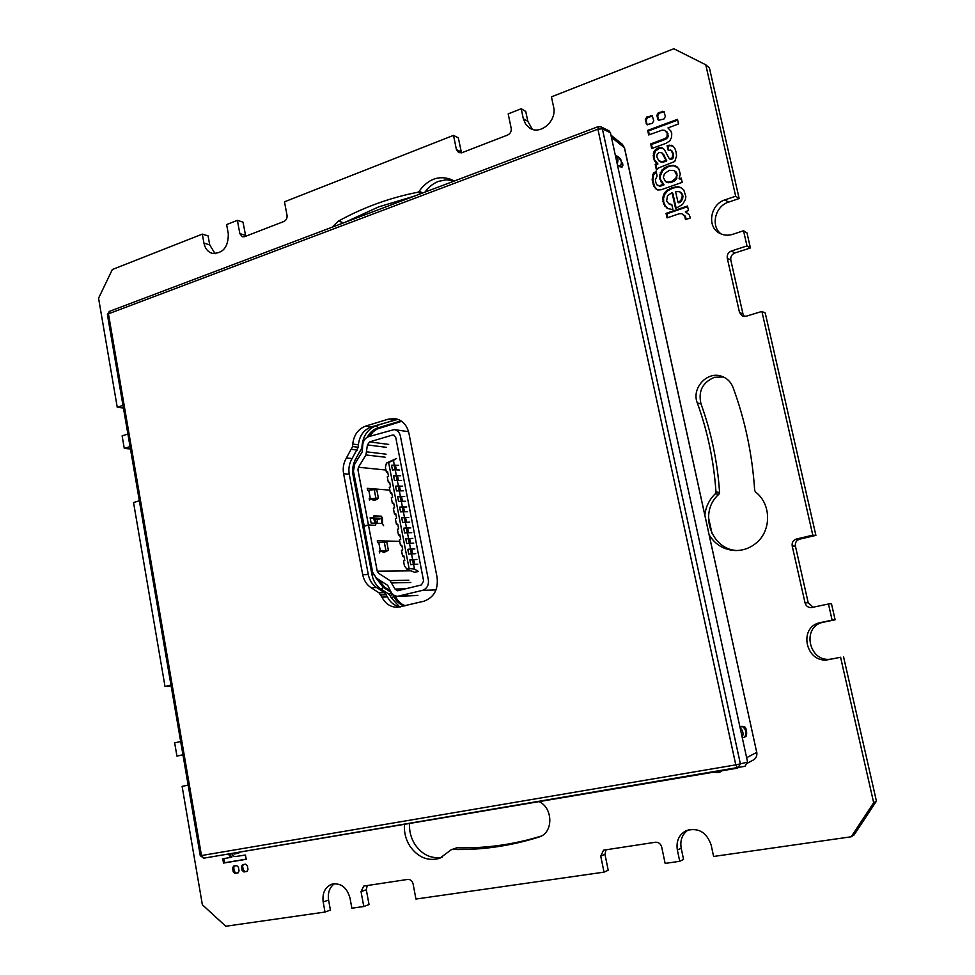 <?xml version="1.0" encoding="UTF-8"?>
<svg xmlns="http://www.w3.org/2000/svg" width="975" height="975" viewBox="0 0 975 975"><rect width="100%" height="100%" fill="white"/><g stroke="black" fill="none" stroke-linecap="round" stroke-linejoin="round"><path stroke-width="1.46" d="M352.572 446.562L346.43 457.933C343.566 462.784 342.627 468.049 343.59 473.704L362.7 574.677C363.882 580.381 366.661 584.72 371.036 587.681L378.982 592.8L381.883 597.127C385.503 603.927 390.78 607.315 397.715 607.291L423.759 601.258C433.924 597.565 438.36 589.619 437.105 577.444L408.903 433.119C406.953 425.015 402.383 420.176 395.228 418.628L388.452 419.116L365.771 426.051C358.166 428.939 353.827 434.947 352.743 444.076L352.572 446.562L358.203 447.257L352.085 458.555C349.233 463.381 348.294 468.609 349.269 474.24L368.306 574.604C369.476 580.271 372.243 584.586 376.606 587.523L384.516 592.617L387.416 596.907C390.366 602.611 394.704 605.95 400.433 606.901M598.504 126.726L597.907 129.188L602.379 128.822L740.378 763.864L735.796 764.863L597.907 129.188L108.444 313.828L109.261 311.439L107.408 314.669L108.444 313.828L201.472 855.55L200.265 855.684L203.775 858.171L201.472 855.55L735.796 764.863L737.685 768.117L740.378 763.864L747.593 762.109L744.937 766.313M610.423 132.734L608.9 130.723L600.819 126.774L602.379 128.822L610.423 132.734L747.593 762.109M720.952 770.932L718.563 772.517L713.334 772.224M236.925 852.577L234.743 854.015L231.38 853.515M624.451 148.017L622.391 144.324L624.366 147.615L756.722 752.371C757.27 755.698 756.198 758.209 753.517 759.891L747.679 763.047M743.901 726.582L743.742 726.46C747.228 726.814 747.203 736.515 745.595 736.673L742.328 737.965M743.742 726.46L739.964 727.118M622.83 165.092L621.855 167.456L617.455 164.958M742.207 737.38C743.779 733.797 743.084 730.616 740.122 727.85M617.175 163.702C618.625 160.058 618.004 157.182 615.298 155.049L618.638 157.072L622.757 163.897L621.855 167.456M397.91 419.323L371.353 426.879C363.773 429.743 359.446 435.715 358.373 444.795L358.203 447.257M840.584 657.284L832.126 658.893C809.055 664.267 800.475 626.047 823.79 622.135L820.731 622.525C797.294 626.462 805.911 664.938 829.116 659.527L840.584 657.284L873.673 802.717L851.199 836.782L713.602 856.464L711.165 845.045C706.57 832.162 698.295 827.336 686.351 830.59C679.002 834.527 676.004 840.998 677.357 850.005L679.733 861.303L665.133 863.399L661.72 847.092C660.697 843.728 658.576 842.12 655.383 842.254L603.537 850.176L600.746 856.135L604.025 872.138L415.947 899.047L413.095 883.947C412.23 880.839 410.438 879.328 407.708 879.413L363.724 886.08L361.043 891.662L363.785 906.506L351.865 908.213L350.001 898.012C346.844 887.213 340.75 882.619 331.695 884.227C324.992 887.226 322.152 893.124 323.176 901.948L325.004 912.052L225.773 926.25L202.361 904.751L182.106 786.35L188.151 785.119M363.785 906.506L369.038 904.544L366.308 889.785L367.246 885.483M604.025 872.138L608.217 870.224L604.963 854.319L606.048 849.652M679.733 861.303L683.56 859.426L681.196 848.201C679.88 840.231 682.256 834.125 688.301 829.871M843.521 656.662L876.428 801.121L854.088 834.953L851.199 836.782M823.79 622.135L835.124 619.783L831.456 603.72L828.457 604L832.138 620.161L835.124 619.783M744.291 316.461L742.987 313.999L730.799 260.069C730.385 256.717 731.75 254.353 734.906 252.976L731.384 251.002C728.215 252.391 726.85 254.767 727.265 258.143L739.501 312.414L742.389 316.01L746.131 316.229L761.889 311.439L765.241 313.036L815.892 535.372L799.683 539.151C796.392 540.272 794.966 542.587 795.405 546.073L808.19 602.696L813.089 607.254M734.906 252.976L750.421 247.955L746.984 232.867L743.535 230.758L746.984 245.932L750.421 247.955M532.313 129.285L527.841 121.351L523.319 118.731L525.696 124.312L529.937 128.237C540.723 135.269 557.152 120.607 553.593 106.933L551.448 96.866L673.847 48.75L705.766 64.789L709.41 67.909L739.16 198.534L728.532 202.154C715.004 206.164 710.373 226.358 721.171 234.012M527.841 121.351L525.744 111.442L521.223 108.749L508.182 113.88L511.192 128.286C511.546 131.418 510.352 133.673 507.597 135.062L461.906 152.722L458.64 152.624L456.41 149.553L453.509 135.379L458.335 137.841L461.492 152.856M215.134 253.732L209.71 244.871L203.958 243.165C205.079 248.503 207.809 251.903 212.148 253.354C223.031 253.658 228.418 247.102 228.296 233.683L226.627 224.567L237.388 220.338L243.031 222.178L245.712 236.243M209.71 244.871L208.077 235.865L202.325 234.122L112.344 269.502L98.572 298.216L117.244 407.294L123.435 408.038M130.053 446.562L124.276 448.439L130.467 448.975M170.991 685.12L165.019 686.522L171.113 685.827M182.947 754.784L176.914 756.039L182.983 754.967M325.004 912.052L330.403 910.089L328.587 900.035C327.588 892.807 329.55 887.348 334.498 883.667M453.619 180.765L446.148 179.778L438.531 181.362C433.156 183.458 428.634 187.042 424.966 192.112M414.326 196.133L378.653 206.883L344.797 222.41M539.053 801.621C553.203 807.958 553.471 832.577 539.419 836.891L538.809 837.111C509.974 846.166 481.065 850.273 452.083 849.444L456.97 847.763C485.099 848.543 513.167 844.667 541.174 836.123M409.537 823.461C409.11 831.188 410.999 838.305 415.179 844.825C422.407 854.892 431.401 859.036 442.175 857.293M723.426 376.972L714.468 377.301C702.524 382.383 698.039 391.255 701.013 403.918C711.263 432.157 717.466 461.675 719.587 492.436L718.855 494.301C698.441 511.668 710.543 549.559 737.112 550.534M188.163 785.155L182.106 786.35M176.914 756.039L174.659 742.828L180.68 741.548M165.019 686.522L133.538 502.552L139.352 500.772M124.276 448.439L122.131 435.886L127.896 433.985M122.972 405.332L117.244 407.294M203.958 243.165L202.325 234.122M453.509 135.379L284.481 201.825L287.028 215.292C287.308 218.205 286.272 220.265 283.908 221.483L244.554 236.693L242.361 236.791L239.838 233.61L237.388 220.338M523.319 118.731L521.223 108.749M705.766 64.789L735.674 196.207L739.16 198.534M743.535 230.758L732.786 234.305C727.947 235.804 723.45 235.402 719.306 233.098C706.619 226.541 710.422 204.141 724.986 199.863L735.674 196.207M731.384 251.002L746.984 245.932M761.889 311.439L812.797 535.19L815.892 535.372M828.457 604L811.346 607.596C808.129 607.632 806.033 606.084 805.057 602.964L792.2 545.976C791.761 542.453 793.187 540.138 796.502 539.004L812.797 535.19M820.731 622.525L832.138 620.161M332.073 227.224L338.508 221.057C363.431 207.346 389.854 197.742 417.8 192.246L419.092 191.319C428.086 178.998 438.811 175.061 451.267 179.498L454.131 181.082M451.523 849.53L439.749 858.305C428.098 861.498 418.214 857.549 410.122 846.471C405.783 839.694 403.918 832.309 404.503 824.314M704.876 515.044C705.778 506.683 709.239 499.627 715.236 493.862L715.979 491.997C713.834 461.029 707.618 431.34 697.308 402.919C691.251 388.342 707.155 370.793 721.671 376.289C727.082 378.19 730.86 381.895 733.029 387.392C745.107 420.201 752.322 454.545 754.674 490.413L755.527 492.046C771.359 503.783 771.676 530.729 756.088 543.112C749.994 548.133 743.072 550.619 735.357 550.546C724.035 549.924 715.333 544.745 709.239 534.995M238.729 869.03L239.058 870.882L238.071 872.881L234.975 873.393L233.22 871.821L232.586 868.14L233.573 866.141L236.657 865.629L238.412 867.189L238.729 869.03M241.483 866.69L242.483 864.679L245.578 864.167L247.345 865.727L247.991 869.432L247.004 871.443L243.896 871.955L242.129 870.37L241.483 866.69L242.629 866.361L243.226 864.545M231.611 853.637L233.232 855.94L235.121 856.598L245.468 855.014L246.212 859.304L223.507 863.07L222.775 858.804L230.722 857.378L228.516 853.99M657.321 117.28L656.882 115.318L658.344 112.686L663.853 111.43L665.389 116.391L663.938 119.023L658.442 120.291L657.321 117.28L658.101 117.829L657.662 115.867L659.124 113.246L664.194 111.759M653.762 120.729L652.312 123.35L646.876 124.629L645.316 119.645L646.754 117.037L652.214 115.769L653.762 120.729M677.491 119.328L678.515 123.935L667.96 127.944L670.898 131.052L671.751 133.685L671.556 137.414L669.776 140.875L666.059 143.301L651.702 148.541L650.691 143.971L665.62 138.279L667.058 136.78L667.18 133.136L664.645 130.309L662.159 130.138L648.692 134.952L647.68 130.382L677.491 119.328M653.628 158.767L653.908 151.917L655.712 149.358L658.844 147.615L662.013 147.761L664.292 149.468L669.398 158.949L672.165 157.853L672.799 154.196L671.409 150.662L668.082 150.028L667.107 145.653L672.567 145.799L674.822 148.31L676.102 152.027L676.54 156.037L674.761 161.484L658.954 167.785L656.37 169.748L655.188 164.348L657.089 163.312L653.628 158.767L657.869 163.812L655.968 164.848L656.931 169.175M659.783 185.677L663.183 184.251L659.636 178.742L659.49 175.622L662.001 169.991L666.851 166.481L673.152 165.287L678.673 168.419L680.306 174.074L679.075 178.486L681.245 178.108L682.195 182.362L661.111 189.772L657.54 189.942L653.75 186.067L652.165 179.839L652.836 174.281L656.114 171.088L657.113 176.158L655.383 179.607L655.809 182.508L657.028 184.957L660.562 186.152L657.918 185.591M671.848 192.733L667.509 195.768L666.632 200.984L668.826 203.873L671.775 204.372L672.933 209.613L667.973 208.638L663.609 203.97L662.781 197.681L664.06 193.793L666.315 190.905L672.141 187.59L678.186 186.749L680.782 187.517L683.743 189.893L685.852 196.511L685.474 199.424L682.561 204.457L676.175 208.163L672.835 193.233L671.848 192.733M676.175 208.163L675.529 208.345L672.068 192.77M685.437 211.624L689.337 215.024L690.398 217.961L685.486 219.631L684.803 216.389L681.854 213.683L679.002 213.793L667.058 217.888L666.059 213.367L687.485 206.005L688.508 210.576L685.437 211.624M873.673 802.717L876.428 801.121M238.473 872.674L236.133 873.052L234.378 871.479L233.732 867.811L234.329 866.007M247.406 871.223L245.042 871.613L243.275 870.041L242.629 866.361M223.507 863.07L224.664 862.741L223.957 858.609M230.722 857.378L231.806 857.135M230.758 857.269L231.867 857.062M230.758 857.147L231.904 856.94M230.709 857.025L231.904 856.818M230.636 856.94L231.867 856.708M230.319 856.659L231.794 856.611M229.576 855.879L231.465 856.33M229.04 855.087L230.185 854.77L230.734 855.562M229.71 853.795L230.185 854.77M246.188 859.17L224.664 862.741M657.759 119.243L658.868 120.51M658.539 119.791L658.101 117.829M646.181 123.569L647.315 124.837M646.973 124.118L646.108 120.193L647.546 117.585L652.568 116.11M650.691 143.971L651.483 144.483L664.341 139.778L663.573 139.242M652.324 148.322L651.483 144.483M664.182 138.974L664.95 139.498L664.341 139.778M665.62 138.279L666.388 138.803L664.95 139.498M667.058 136.78L667.838 137.304L666.388 138.803M667.497 134.952L668.265 135.488L667.838 137.304M667.18 133.136L668.265 135.488M666.327 131.515L667.96 133.673M664.645 130.309L667.107 132.052M647.68 130.382L648.473 130.918L677.662 120.096M649.313 134.721L648.473 130.918M668.399 145.312L669.167 145.823L667.107 145.653M669.801 145.117L670.568 145.641L669.167 145.823M668.704 149.857L667.875 146.165M673.043 146.201L670.568 145.641M654.42 159.266L653.957 155.744L655.419 151.064L659.624 148.127L663.487 148.651M672.799 154.196L673.664 155.951L672.933 158.352L671.738 159.193L669.398 158.949M673.567 154.708L672.177 151.174L670.544 149.931M662.976 161.57L665.937 160.132L661.903 152.843L663.853 154.793L666.632 160.936L662.768 162.301L658.771 160.802L663.756 162.069M671.166 145.226L671.946 145.75M655.188 164.348L655.968 164.848M656.833 163.751L657.613 164.251M656.955 163.69L657.735 164.178M657.04 163.581L657.82 164.08M657.101 163.447L657.881 163.946M657.089 163.312L657.869 163.812M657.04 163.191L657.82 163.69M656.955 163.105L657.747 163.605M655.675 162.155L656.455 162.642M654.859 161.228L655.639 161.728M654.42 160.582L655.212 161.082M654.115 160.01L654.895 160.509M653.238 156.926L654.03 157.438M653.165 155.232L653.957 155.744M653.384 153.611L654.164 154.123M653.908 151.917L654.7 152.429M654.639 150.552L655.419 151.064M655.712 149.358L656.492 149.87M657.15 148.285L657.93 148.809M658.844 147.615L659.624 148.127M660.258 147.444L661.038 147.956M660.977 147.469L661.757 147.993M662.013 147.761L662.781 148.285M669.801 158.876L670.568 159.376M670.971 158.693L671.738 159.193M671.568 158.389L672.336 158.901M672.165 157.853L672.933 158.352M672.689 156.841L673.457 157.341M672.908 155.439L673.664 155.951M672.689 153.611L673.457 154.123M672.104 151.856L672.872 152.368M671.409 150.662L672.177 151.174M665.937 160.241L666.705 160.741M665.937 160.132L666.705 160.631M665.901 160.339L666.668 160.838M661.903 152.843L659.185 152.441L657.126 154.525L656.87 156.865L658.771 160.802M665.913 160.022L666.681 160.522M663.073 154.294L663.853 154.793M660.465 161.716L661.245 162.216M661.988 161.801L662.768 162.301M663.134 161.484L663.914 161.984M665.681 160.57L666.461 161.07M665.779 160.522L666.547 161.021M665.852 160.436L666.632 160.936M656.297 172.014L653.616 174.769L652.957 180.314L654.542 186.542L657.26 189.82M660.562 186.152L663.963 184.714L660.416 179.217L660.27 176.097L662.781 170.479L667.619 166.969L670.934 165.982L673.92 165.774L677.296 167.017M680.257 179.205L681.391 178.803M667.436 182.325L672.25 181.204L675.992 178.023L676.674 175L674.359 170.613L676.906 173.245L676.76 178.51L674.956 180.692L670.13 182.703L665.559 181.582L668.216 182.8M679.368 178.742L680.123 179.229M675.431 165.884L676.187 166.372M673.152 165.287L673.92 165.774M670.166 165.482L670.934 165.982M666.851 166.481L667.619 166.969M664.146 167.98L664.926 168.468M662.001 169.991L662.781 170.479M660.282 172.733L661.062 173.221M659.49 175.622L660.27 176.097M659.636 178.742L660.416 179.217M660.794 181.606L661.574 182.081M662.293 183.312L663.073 183.788M663.049 183.897L663.817 184.373M663.134 183.983L663.914 184.458M663.195 184.104L663.963 184.58M663.183 184.251L663.963 184.714M663.146 184.385L663.926 184.848M663.061 184.494L663.841 184.957M662.951 184.567L663.719 185.031M658.978 185.798L659.758 186.262M653.908 172.709L654.7 173.184M652.836 174.281L653.616 174.769M652.519 175.073L653.311 175.561M652.165 179.839L652.957 180.314M653.092 184.165L653.872 184.628M653.75 186.067L654.542 186.542M655.371 188.516L656.163 188.979M675.992 178.023L676.76 178.51M676.674 175L677.442 175.476M674.188 180.204L674.956 180.692M672.25 181.204L673.018 181.679M671.373 181.642L672.141 182.118M669.362 182.228L670.13 182.703M674.359 170.613L669.325 170.32L664.426 173.708L663.353 177.523L665.559 181.582M675.37 171.502L676.138 171.99M676.138 172.758L676.906 173.245M671.872 204.811L668.826 203.873M681.501 187.968L678.173 187.163L672.908 188.065L667.704 190.82L664.84 194.257L663.561 198.132L663.695 202.105L665.657 206.603L668.07 208.674M678.844 202.824L678.088 202.373M678.271 202.361L680.879 200.411L682.329 195.963L681.83 194.001L679.502 191.624L681.732 193.147L683.085 196.414L681.635 200.862L679.039 202.812M670.227 204.36L670.995 204.799M666.449 207.712L667.217 208.163M664.877 206.152L665.657 206.603M663.609 203.97L664.377 204.409M662.915 201.654L663.695 202.105M662.695 199.838L663.463 200.289M662.683 198.729L663.451 199.18M662.781 197.681L663.561 198.132M663.195 195.841L663.975 196.304M664.06 193.793L664.84 194.257M665.23 192.112L666.01 192.562M666.315 190.905L667.095 191.368M666.924 190.357L667.704 190.82M667.912 189.637L668.679 190.101M669.569 188.675L670.337 189.138M672.141 187.59L672.908 188.065M675.309 186.822L676.065 187.298M677.406 186.688L678.173 187.163M678.186 186.749L678.941 187.224M678.003 202.337L675.578 191.624L679.502 191.624M680.964 192.684L681.732 193.147M681.83 194.001L682.598 194.464M682.329 195.963L683.085 196.414M681.988 198.303L682.744 198.754M680.879 200.411L681.635 200.862M679.599 201.667L680.355 202.118M678.173 202.386L678.941 202.837M687.862 213.44L685.437 212.294M683.024 214.293L685.559 216.828L686.132 219.412M667.692 217.669L666.827 213.805L687.631 206.663M666.059 213.367L666.827 213.805M684.145 215.341L684.901 215.767M684.803 216.389L685.559 216.828M685.023 216.889L685.778 217.315M708.423 517.103L712.055 533.642M375.058 525.318L368.44 524.94L357.947 469.865L358.422 467.232L365.954 454.959L367.417 444.917L369.598 441.907L392.352 435.082L394.424 435.374M392.352 435.082L393.413 434.996L395.74 437.422L423.625 580.99L421.407 584.939L397.629 590.765L395.046 589.083L390 580.6L408.854 580.21M390 580.6L378.641 573.3L377.24 571.143L368.465 525.05L363.919 526.281L372.657 572.313L376.362 578.077L387.721 585.39L390.914 591.764C392.511 594.75 394.814 596.249 397.849 596.273L422.467 590.362C426.965 588.705 428.927 585.195 428.366 579.808L400.384 436.032C399.506 432.388 397.459 430.243 394.229 429.573L368.587 436.666C365.198 437.933 363.261 440.602 362.773 444.673L362.2 451.913L354.693 464.173L353.438 471.181L364.248 526.195M368.44 524.94L363.894 526.183M383.407 525.61L382.553 524.062L382.444 517.871L381.262 516.165L373.876 515.885M368.465 525.05L375.533 525.318L375.936 523.782L373.632 517.445L374.144 515.812M383.614 525.659L382.505 524.062L382.395 517.871L381.274 516.275L374.156 515.909L373.742 518.018L375.887 523.782L375.119 525.318M389.842 490.145L367.258 488.341L367.599 490.169L368.769 490.254L370.366 498.615L369.196 498.53L369.549 500.358M377.423 499.2L378.385 498.067L370.366 498.615M370.122 517.798L371.134 523.063L375.29 523.234L373.279 517.944L370.122 517.798M398.361 480.322L397.471 475.727L398.507 475.727L396.362 475.52L395.253 469.792L392.462 469.999L391.56 465.307L394.339 465.099L393.437 460.444L396.472 458.482L386.441 463.064L385.418 467.208L386.368 472.156L387.636 471.79L388.55 476.482L387.27 476.848L388.379 482.588L389.659 482.235L390.561 486.927L389.293 487.293L390.402 493.045L391.67 492.68L392.584 497.396L391.304 497.75L392.413 503.514L393.693 503.149L394.607 507.878L393.327 508.231L394.436 513.996L395.716 513.642L396.63 518.371L395.35 518.724L396.459 524.501L397.739 524.148L398.653 528.889L397.373 529.23L398.495 535.019L399.774 534.678L400.688 539.419L399.409 539.76L400.53 545.561L401.81 545.232L402.724 549.973L401.444 550.314L402.565 556.128L403.845 555.787L404.771 560.552L403.479 560.881L404.442 565.914L406.916 569.168L414.692 572.374L418.372 571.447L414.472 569.071L413.558 564.33L417.812 564.184M386.441 463.064L388.611 462.43L409.122 568.608L406.916 569.168M409.122 568.608L414.472 569.071M386.368 472.156L387.733 472.302M388.379 482.588L389.744 482.71M390.402 493.045L391.755 493.143M392.413 503.514L393.778 503.6M394.436 513.996L395.801 514.069M396.459 524.501L397.824 524.562M398.495 535.019L399.847 535.068M400.53 545.561L401.883 545.586M402.565 556.128L403.918 556.128M414.643 564.33L413.729 559.638L416.898 559.443M414.753 559.577L409.853 559.894L412.571 559.906L413.388 564.342L412.571 559.906L413.729 559.638M412.596 553.763L411.682 549.083L412.717 549.035L410.585 548.998L407.806 549.315L408.72 554.068L415.764 553.642M409.853 559.894L410.768 564.671L413.558 564.33L412.681 559.833M393.437 460.444L388.611 462.43M410.548 543.221L409.646 538.553L410.67 538.505L408.549 538.444L405.758 538.748L406.685 543.502L413.729 543.124M408.513 532.691L407.611 528.036L408.635 527.999L406.502 527.914L403.723 528.194L404.637 532.947L411.694 532.63M406.477 522.173L405.576 517.542L406.599 517.506L404.467 517.396L401.688 517.676L402.602 522.405L409.658 522.149M404.442 511.68L403.54 507.061L404.576 507.037L402.431 506.903L399.653 507.158L400.567 511.887L407.623 511.692M402.407 501.211L401.517 496.604L402.553 496.58L400.408 496.421L397.617 496.665L398.531 501.394L405.6 501.247M400.384 490.754L399.494 486.159L400.53 486.147L398.385 485.964L395.594 486.196L396.508 490.913L403.577 490.815M396.362 475.52L393.571 475.739L394.485 480.443L401.566 480.407M391.56 465.307L394.266 465.599M395.119 469.779L394.266 465.587L395.07 469.779M396.35 469.901L395.46 465.331L396.496 465.331L394.339 465.099M395.46 465.331L394.266 465.587M396.496 465.331L398.641 465.355M399.543 470.023L395.253 469.792L394.424 465.502M398.507 475.727L400.652 475.727M397.471 475.727L396.277 475.995L397.142 480.212M393.571 475.739L396.277 476.007L397.093 480.212M400.53 486.147L402.675 486.135M399.494 486.159L398.3 486.415L399.165 490.657L398.3 486.415L395.594 486.196M402.553 496.58L404.698 496.543M401.517 496.604L400.323 496.86L401.188 501.126M397.617 496.665L400.323 496.872L401.152 501.126M404.576 507.037L406.721 506.988M403.54 507.061L402.346 507.317L403.175 511.619M403.211 511.619L402.383 507.329L399.653 507.158M406.599 517.506L408.744 517.445M405.576 517.542L404.369 517.798L405.247 522.125L404.369 517.798L401.688 517.676M408.635 527.999L410.78 527.914M407.611 528.036L406.404 528.292L407.294 532.655M403.723 528.194L406.404 528.304M410.67 538.505L412.815 538.407M409.646 538.553L408.44 538.809L409.293 543.197L408.488 538.822L405.758 538.748M412.717 549.035L414.85 548.913M411.682 549.083L410.475 549.339L411.377 553.751M407.806 549.315L410.487 549.352L411.34 553.751M369.22 498.627L369.866 498.676L369.245 498.749M376.691 489.938L374.229 489.621L375.838 497.957M368.769 490.254L374.229 489.621M377.142 499.383L373.937 500.48M369.367 499.432L374.156 498.968L373.559 500.382M373.279 517.944L370.317 518.761M399.713 541.332L377.276 540.808L377.63 542.661L378.788 542.685L380.396 551.107L379.238 551.094L379.592 552.947M383.882 552.447L388.403 550.339L380.396 551.107M374.424 518.005L376.435 523.283L381.822 523.514L381.81 518.359L374.424 518.005M374.985 519.48L377.313 519.59L377.313 523.331M383.504 552.374L384.15 551.228L379.372 551.801M386.697 542.1L378.788 542.685M379.251 551.18L379.897 551.18L379.275 551.265M377.313 519.59L381.81 518.359M737.661 768.117L203.824 858.158L745.168 766.265M756.71 752.31L624.5 147.798L611.423 137.268M753.517 759.891C756.088 758.416 757.185 755.893 756.807 752.322L746.631 757.709M744.449 737.478C747.057 733.115 746.241 729.361 741.999 726.241M619.99 166.859C622.233 162.849 621.782 159.583 618.638 157.072M241.13 851.87L241.837 851.748M388.452 419.116L393.924 419.981M365.771 426.051L371.353 426.879M352.743 444.076L358.373 444.795M351.683 449.353L357.325 450.036M346.43 457.933L352.085 458.555M343.59 473.704L349.269 474.24M362.7 574.677L368.306 574.604M371.036 587.681L376.606 587.523M378.982 592.8L384.516 592.617M380.823 594.921L386.344 594.726M381.883 597.127L387.416 596.907M323.176 901.948L328.587 900.035M245.468 235.377L239.838 233.61M461.224 151.942L456.41 149.553M728.532 202.154L724.986 199.863M727.265 258.143L730.799 260.069M742.987 313.999L739.501 312.414M799.683 539.151L796.502 539.004M792.2 545.976L795.405 546.073M808.19 602.696L805.057 602.964M829.116 659.527L832.126 658.893M677.357 850.005L681.196 848.201M600.746 856.135L604.963 854.319M361.043 891.662L366.308 889.785M419.092 191.319L422.833 192.916M417.8 192.246L420.993 193.611M338.508 221.057L343.566 222.873M452.083 849.444L456.97 847.763M538.809 837.111L540.028 836.66M697.308 402.919L701.013 403.918M715.979 491.985L719.587 492.436M715.236 493.862L718.855 494.301M234.975 873.393L236.133 873.052M234.378 871.479L233.22 871.821M232.586 868.14L233.732 867.811M243.896 871.955L245.042 871.613M243.275 870.041L242.129 870.37M656.882 115.318L657.662 115.867M659.124 113.246L658.344 112.686M662.196 111.235L662.963 111.808M645.743 121.607L646.535 122.155M645.316 119.645L646.108 120.193M647.546 117.585L646.754 117.037M650.581 115.598L651.373 116.147M665.121 138.511L665.901 139.047M667.168 136.293L667.948 136.829M667.375 135.428L668.155 135.952M670.556 158.754L671.324 159.254M664.889 157.938L665.657 158.438M660.124 185.555L660.904 186.03M673.542 180.546L674.298 181.033M685.315 218.632L686.071 219.058M400.993 420.859L377.922 427.867L401.615 421.273M369.172 436.495C371.658 432.242 375.034 429.439 379.275 428.062L379.714 427.94M377.654 578.906L384.979 587.547M390.646 591.203L384.528 587.255L383.163 587.291L375.789 577.675M395.472 597.017L394.802 595.664M404.223 605.987C399.713 604.439 396.289 601.331 393.912 596.663L391.207 597.76L390.122 595.554L392.84 594.457L393.912 596.663L395.265 596.615C397.544 601.1 400.822 604.147 405.125 605.768M399.336 419.92L401.493 421.188M367.319 437.19C369.805 432.473 373.34 429.366 377.922 427.867L376.423 425.636L396.874 419.396M362.554 447.939L361.896 447.903L362.078 445.417C363.261 435.386 368.038 428.793 376.423 425.636M362.078 445.417L362.724 445.453M357.825 459.067L356.18 458.043L361.896 447.903M361.384 449.548L362.395 450.243M373.437 574.677L372.036 574.97L353.096 475.3C352.036 469.109 353.06 463.357 356.18 458.043M353.096 475.3L354.169 475.044M391.414 592.654L389.037 594.299L381.176 589.205C376.374 585.951 373.327 581.21 372.036 574.97M381.176 589.205L383.163 587.291L391.243 592.373M390.122 595.554L389.037 594.299M399.506 606.755L391.207 597.76M388.696 444.417L369.598 441.907M417.897 595.372L399.189 596.078M436.02 589.924L422.467 590.362M392.023 582.916L410.841 582.477M406.027 588.754L395.046 589.083M385.966 470.048L358.422 467.232M365.954 454.959L385.113 457.19M412.632 559.565L410.633 549.278M413.68 564.33L412.803 559.808M410.585 548.998L408.598 538.748M408.549 538.444L406.563 528.231M406.502 527.914L404.528 517.725M404.467 517.396L402.504 507.244M402.431 506.903L400.469 496.787M400.408 496.421L399.299 490.669M398.385 485.964L396.435 475.91M395.375 469.804L394.534 465.477M397.386 480.236L396.545 475.885M398.458 486.342L399.287 490.669M399.409 490.681L398.568 486.306M401.444 501.15L400.591 496.75M403.467 511.631L402.614 507.219M405.503 522.137L404.649 517.701M407.538 532.655L406.673 528.194M409.585 543.197L408.72 538.712M411.633 553.751L410.755 549.254M366.929 451.876L386.076 454.179M367.417 444.917L386.539 447.354M372.998 498.993L373.157 499.87M410.889 570.814L377.24 571.143M383.004 551.302L383.126 551.984M385.868 550.363L384.26 541.954M107.408 314.669L200.265 855.684M718.563 772.517L721.622 771.383M600.819 126.774L598.126 126.665L109.261 311.439M622.854 165.433L622.757 163.897M622.391 144.324L610.959 135.147M234.743 854.015L239.582 852.674M369.537 436.386L373.218 431.718L377.033 429.049L401.663 421.322M378.032 579.15L384.796 587.328L390.573 591.057M405.198 605.755C401.078 604.207 397.885 601.185 395.582 596.7L395.143 595.81M408.574 431.706L394.229 429.573M406.404 528.292L407.245 532.655M372.816 499.017L373.023 500.138M376.789 489.742L378.385 498.067M416.593 595.554L397.849 596.273M382.822 551.326L382.98 552.203M386.795 541.942L388.403 550.339"/></g></svg>
